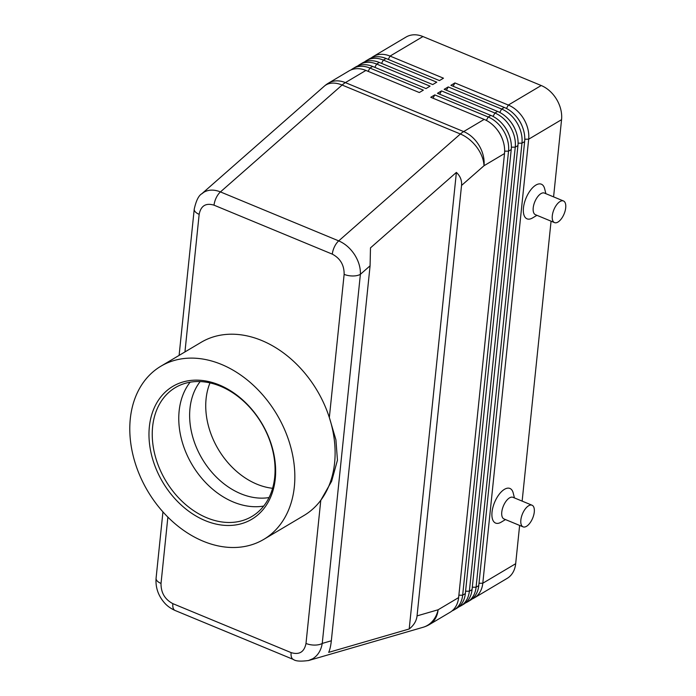 <?xml version="1.0" encoding="UTF-8"?>
<svg xmlns="http://www.w3.org/2000/svg" width="696" height="696" viewBox="0 0 696 696"><rect width="100%" height="100%" fill="white"/><g stroke="black" fill="none" stroke-linecap="round" stroke-linejoin="round"><path stroke-width="1.04" d="M269.039 497.57A70.261 52.383 59.3 0 1 240.833 493.751A70.261 52.383 59.3 0 1 189.982 408.387A70.261 52.383 59.3 0 1 200.152 381.582M161.02 583.431A11.71 5.507 -174.1 0 1 156.243 579.472A11.71 5.507 -174.1 0 1 156.078 578.263A11.71 5.507 -174.1 0 1 156.078 578.237C155.408 587.467 158.227 595.698 164.543 602.936C167.24 606.016 170.755 608.53 175.088 610.47A11.71 5.533 -67.5 0 1 173.696 609.252A11.71 5.533 -67.5 0 1 172.852 603.649C164.848 599.404 160.906 592.67 161.02 583.431L167.875 517.102M194.254 208.922A11.71 5.507 5.9 0 0 194.227 209.139A11.71 5.507 5.9 0 0 194.219 209.165A11.71 5.507 5.9 0 0 194.384 210.366A11.71 5.507 5.9 0 0 199.16 214.333C200.892 205.764 205.851 202.71 214.029 205.172A11.71 5.533 -67.5 0 1 216.221 197.777A11.71 5.533 -67.5 0 1 220.441 191.913C214.159 189.416 208.643 189.521 203.902 192.226L201.596 193.958M214.029 205.172L332.305 254.144C340.3 258.381 344.25 265.124 344.137 274.355A11.71 5.507 5.9 0 0 352.846 275.981A11.71 5.507 5.9 0 0 360.389 274.32C360.615 267.708 358.666 261.13 354.542 254.605C350.262 248.159 344.981 243.591 338.708 240.886L220.441 191.913L342.11 85.034A28.101 13.268 -67.5 0 1 343.754 83.703A28.101 13.268 -67.5 0 1 345.39 82.615L365.905 70.427L419.314 92.542L423.342 90.158L369.933 68.043A28.101 20.95 -120.7 0 0 353.029 68.547A28.101 20.95 -120.7 0 0 353.002 68.565A28.101 20.95 -120.7 0 0 351.106 69.887M370.081 265.802L370.481 247.872L456.385 172.408C460.282 176.071 461.996 180.429 461.535 185.467L417.052 615.89C416.478 620.928 413.859 625.295 409.204 628.984L328.677 652.37C329.913 649.673 330.8 645.81 331.331 640.781L370.081 265.802L360.389 274.32L322.239 643.426A11.71 5.507 -174.1 0 1 314.705 645.088A11.71 5.507 -174.1 0 1 305.996 643.461C304.265 652.03 299.306 655.084 291.119 652.613L172.852 603.649M308.328 660.6L312.782 658.721C317.915 655.484 321.074 650.386 322.239 643.426L331.331 640.781M369.106 58.995A28.101 20.95 59.3 0 1 369.141 58.977A28.101 20.95 59.3 0 1 386.036 58.473L439.454 80.588L443.474 78.196L390.065 56.08A28.101 20.95 -120.7 0 0 373.16 56.585A28.101 20.95 -120.7 0 0 371.238 57.933M373.16 56.585A28.101 20.95 -120.7 0 0 373.134 56.602L406.046 37.053A28.101 20.95 -120.7 0 0 406.02 37.071A28.101 20.95 -120.7 0 1 422.95 36.549L541.218 85.521L508.332 105.052L454.923 82.937L450.895 85.33L504.304 107.445A28.101 20.95 59.3 0 1 519.747 121.374A28.101 20.95 59.3 0 1 524.645 141.593L478.761 585.632A28.101 20.95 59.3 0 1 470.252 600.291A28.101 20.95 59.3 0 1 470.226 600.317A28.101 20.95 59.3 0 1 470.192 600.335M362.399 62.979A28.101 20.95 59.3 0 1 362.425 62.962A28.101 20.95 59.3 0 1 379.329 62.457L432.738 84.573L436.766 82.18L383.357 60.065A28.101 20.95 -120.7 0 0 366.453 60.569A28.101 20.95 -120.7 0 0 366.418 60.587A28.101 20.95 -120.7 0 0 364.53 61.918M353.029 68.547L355.717 66.947A28.101 20.95 59.3 0 1 355.717 66.947A28.101 20.95 59.3 0 1 372.621 66.442L426.03 88.557L430.058 86.165L376.64 64.049A28.101 20.95 -120.7 0 0 359.745 64.554A28.101 20.95 -120.7 0 0 359.71 64.58A28.101 20.95 -120.7 0 0 357.822 65.903M507.106 578.411A28.101 20.95 -120.7 0 0 507.132 578.393A28.101 20.95 -120.7 0 0 507.167 578.376A28.101 20.95 -120.7 0 0 515.675 563.708L482.789 583.239L528.673 139.2A28.101 20.95 -120.7 0 0 523.775 118.981A28.101 20.95 -120.7 0 0 508.332 105.052L506.479 108.463M472.149 598.969A28.101 20.95 -120.7 0 0 474.254 597.925A28.101 20.95 -120.7 0 0 474.28 597.908A28.101 20.95 -120.7 0 0 482.789 583.239L479.005 583.248M524.784 139.209L528.673 139.2L561.559 119.669A28.101 20.95 -120.7 0 0 556.661 99.45A28.101 20.95 -120.7 0 0 541.218 85.521M522.209 126.281A24.83 18.505 -120.7 0 0 519.799 121.348A24.83 18.505 -120.7 0 0 516.658 116.945M458.725 606.938A28.101 20.95 -120.7 0 0 460.83 605.894A28.101 20.95 -120.7 0 0 460.856 605.877A28.101 20.95 -120.7 0 0 469.365 591.208L515.258 147.169A28.101 20.95 -120.7 0 0 510.351 126.95A28.101 20.95 -120.7 0 0 494.908 113.022L441.499 90.906L437.471 93.299L490.889 115.414A28.101 20.95 59.3 0 1 506.323 129.343A28.101 20.95 59.3 0 1 511.229 149.562L465.337 593.601A28.101 20.95 59.3 0 1 456.837 608.269A28.101 20.95 59.3 0 1 456.802 608.287A28.101 20.95 59.3 0 1 456.767 608.304M452.017 610.923A28.101 20.95 -120.7 0 0 454.114 609.879A28.101 20.95 -120.7 0 0 454.149 609.861A28.101 20.95 -120.7 0 0 462.657 595.193L508.541 151.154A28.101 20.95 -120.7 0 0 503.643 130.935A28.101 20.95 -120.7 0 0 488.2 117.006L434.791 94.891L432.982 98.206M434.791 94.891L430.763 97.283L484.172 119.399A28.101 20.95 59.3 0 1 499.615 133.327A28.101 20.95 59.3 0 1 504.513 153.546L458.629 597.586A28.101 20.95 59.3 0 1 450.121 612.254A28.101 20.95 59.3 0 1 450.095 612.271A28.101 20.95 59.3 0 1 450.06 612.289M465.433 602.953A28.101 20.95 -120.7 0 0 467.538 601.909A28.101 20.95 -120.7 0 0 467.573 601.892A28.101 20.95 -120.7 0 0 476.081 587.224L521.965 143.185A28.101 20.95 -120.7 0 0 517.058 122.966A28.101 20.95 -120.7 0 0 501.625 109.037L448.215 86.922L444.187 89.314L497.597 111.43A28.101 20.95 59.3 0 1 513.039 125.358A28.101 20.95 59.3 0 1 517.937 145.577L472.053 589.616A28.101 20.95 59.3 0 1 463.545 604.285A28.101 20.95 59.3 0 1 463.51 604.302A28.101 20.95 59.3 0 1 463.484 604.319L460.83 605.894M515.492 130.265A24.83 18.505 -120.7 0 0 513.082 125.332A24.83 18.505 -120.7 0 0 509.95 120.93M508.785 134.258A24.83 18.505 -120.7 0 0 506.375 129.317A24.83 18.505 -120.7 0 0 503.234 124.915M502.077 138.243A24.83 18.505 -120.7 0 0 499.667 133.31A24.83 18.505 -120.7 0 0 496.526 128.899M563.482 200.97L544.403 193.07A11.71 5.533 112.5 0 0 537.617 196.811A11.71 5.533 112.5 0 0 533.214 207.878A11.71 5.533 112.5 0 0 535.45 214.707L554.521 222.607A11.71 5.533 112.5 0 0 561.315 218.866A11.71 5.533 112.5 0 0 565.709 207.799A11.71 5.533 112.5 0 0 563.482 200.97A11.71 5.533 112.5 0 0 556.696 204.711A11.71 5.533 112.5 0 0 552.293 215.777A11.71 5.533 112.5 0 0 554.521 222.607M536.929 215.325L532.527 217.952A18.74 8.848 -67.5 0 1 523.462 207.895A18.74 8.848 -67.5 0 1 533.501 186.876A18.74 8.848 -67.5 0 1 544.637 188.712L545.89 193.688M523.079 526.855L504.008 518.955A11.71 5.533 -67.5 0 1 501.772 512.125A11.71 5.533 -67.5 0 1 506.175 501.059A11.71 5.533 -67.5 0 1 512.969 497.318L532.04 505.218A11.71 5.533 -67.5 0 1 534.276 512.047A11.71 5.533 -67.5 0 1 529.873 523.114A11.71 5.533 -67.5 0 1 523.079 526.855A11.71 5.533 -67.5 0 1 520.852 520.025A11.71 5.533 -67.5 0 1 525.254 508.959A11.71 5.533 -67.5 0 1 532.04 505.218M505.487 519.573L501.085 522.2A18.74 8.848 -67.5 0 1 492.028 512.143A18.74 8.848 -67.5 0 1 502.06 491.124A18.74 8.848 -67.5 0 1 513.196 492.959L514.448 497.936M272.597 488.296A70.261 52.383 59.3 0 1 206.086 398.825A70.261 52.383 59.3 0 1 210.001 382.896M160.88 366.218L201.153 342.31A100.711 75.081 59.3 0 1 329.339 417.539L335.916 439.802L337.447 460.213L331.635 481.258L320.786 500.276A100.711 75.081 59.3 0 1 304.004 515.484L263.74 539.4A100.711 75.081 59.3 0 1 172.417 521.426A100.711 75.081 59.3 0 1 130.291 418.844A100.711 75.081 59.3 0 1 160.88 366.218A100.711 75.081 59.3 0 1 252.204 384.201A100.711 75.081 59.3 0 1 294.338 486.774A100.711 75.081 59.3 0 1 263.74 539.4M344.137 274.355L329.339 417.539A100.711 75.081 59.3 0 1 334.602 462.857A100.711 75.081 59.3 0 1 320.786 500.276L305.996 643.461M149.362 426.744A77.291 57.62 59.3 0 1 219.327 384.975A77.291 57.62 59.3 0 1 275.259 478.874A77.291 57.62 59.3 0 1 205.303 520.652A77.291 57.62 59.3 0 1 149.362 426.744M152.615 426.735A74.951 55.871 59.3 0 1 175.383 387.576A74.951 55.871 59.3 0 1 243.339 400.948A74.951 55.871 59.3 0 1 274.694 477.291A74.951 55.871 59.3 0 1 251.926 516.449A74.951 55.871 59.3 0 1 183.97 503.077A74.951 55.871 59.3 0 1 152.615 426.735M263.706 506.07A74.951 55.871 59.3 0 1 233.386 502.042A74.951 55.871 59.3 0 1 179.142 410.979A74.951 55.871 59.3 0 1 190.13 382.2M441.499 90.906L439.698 94.221M448.215 86.922L446.406 90.236M454.923 82.937L453.122 86.243M561.559 119.669L553.581 196.872M551.067 221.18L522.139 501.12M519.625 525.428L515.675 563.708M348.974 70.957A28.101 20.95 59.3 0 1 349 70.931A28.101 20.95 59.3 0 1 365.905 70.427M456.385 172.408L409.204 628.984M461.535 185.467L483.998 165.735A28.101 17.878 -131.3 0 0 476.777 147.221A28.101 17.878 -131.3 0 0 460.378 133.997L338.708 240.886A11.71 5.533 112.5 0 0 334.489 246.741A11.71 5.533 112.5 0 0 332.305 254.144M324.293 86.173A28.101 17.878 -131.3 0 1 326.137 84.842A28.101 17.878 -131.3 0 1 342.11 85.034L460.378 133.997A28.101 13.268 112.5 0 1 462.022 132.675A28.101 13.268 112.5 0 1 463.658 131.588L345.39 82.615A28.101 20.95 59.3 0 0 328.486 83.12A28.101 20.95 59.3 0 1 328.486 83.12A28.101 28.101 0 0 0 324.293 86.173L201.866 193.714M291.119 652.613A11.71 5.533 112.5 0 0 291.963 658.216A11.71 5.533 112.5 0 0 293.355 659.451A11.71 5.533 112.5 0 0 293.547 659.521M308.711 660.495L423.064 627.287A28.101 23.177 -106.2 0 0 427.361 625.443A28.101 23.177 -106.2 0 0 438.115 609.774L417.052 615.89M422.95 36.549L390.065 56.08L388.264 59.395M386.036 58.473L383.357 60.065L381.547 63.379M379.329 62.457L376.64 64.049L374.84 67.364M372.621 66.442L369.933 68.043L368.132 71.349M465.337 593.601L462.657 595.193L458.873 595.202M458.629 597.586L438.115 609.774A28.101 20.95 59.3 0 1 429.606 624.442A28.101 20.95 59.3 0 1 429.571 624.46L450.095 612.271M472.053 589.616L469.365 591.208L465.589 591.217M478.761 585.632L476.081 587.224L472.297 587.233M504.652 151.162L508.541 151.154L511.229 149.562M484.172 119.399L463.658 131.588A28.101 20.95 59.3 0 1 479.1 145.516A28.101 20.95 59.3 0 1 483.998 165.735L504.513 153.546M511.369 147.178L515.258 147.169L517.937 145.577M518.076 143.193L521.965 143.185L524.645 141.593M184.945 351.932L199.16 214.333M486.347 120.417L488.2 117.006L490.889 115.414M493.055 116.432L494.908 113.022L497.597 111.43M504.304 107.445L501.625 109.037L499.763 112.448M201.857 193.723C198.656 195.524 196.115 200.666 194.227 209.165L179.107 355.395M162.942 511.882L156.078 578.237M175.088 610.479L293.355 659.451C295.626 661.226 300.733 661.574 308.685 660.495M470.226 600.317L467.538 601.909M456.802 608.287L454.114 609.879M507.132 578.393L474.254 597.925M349 70.931L328.486 83.12M362.425 62.962L359.745 64.554M369.141 58.977L366.453 60.569M423.064 627.287A28.101 28.101 0 0 0 429.571 624.46"/></g></svg>
